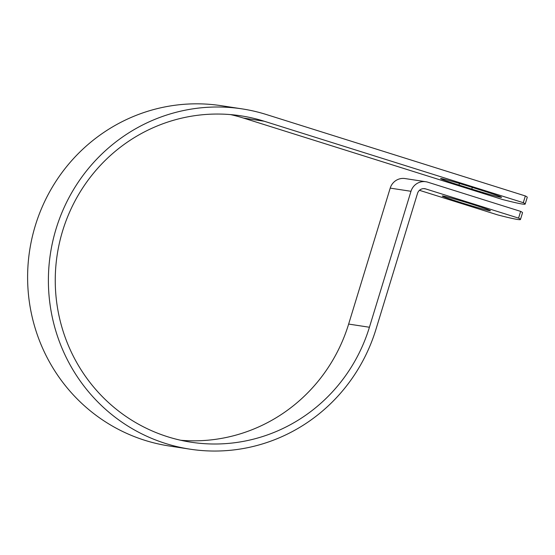 <?xml version="1.0" encoding="UTF-8"?>
<svg xmlns="http://www.w3.org/2000/svg" width="555" height="555" viewBox="0 0 555 555"><rect width="100%" height="100%" fill="white"/><g stroke="black" fill="none" stroke-linecap="round" stroke-linejoin="round"><path stroke-width="0.83" d="M500.867 197.316A25.162 0.853 17 0 1 471.778 189.088L458.964 185.058A25.162 0.853 17 0 1 440.601 178.571A25.162 0.853 17 0 1 470.369 186.806L483.183 190.837A25.162 0.853 17 0 1 501.547 197.316A25.162 0.853 17 0 1 500.867 197.316M489.739 210.727A25.162 0.853 -163 0 0 490.426 210.733A25.162 0.853 -163 0 0 469.357 203.401A25.162 0.853 -163 0 0 442.973 196.019A25.162 0.853 -163 0 0 442.293 196.019A25.162 0.853 -163 0 0 463.363 203.345A25.162 0.853 -163 0 0 489.739 210.727M230.554 114.601A165.078 160.686 -81.3 0 1 243.499 118.076L502.511 199.509A110.056 3.739 -163 0 0 525.19 204.046A110.056 3.739 -163 0 0 523.289 202.686L264.277 121.254A165.078 160.686 -81.3 0 0 240.995 115.842A165.078 160.686 -81.3 0 0 57.2 254.738A165.078 160.686 -81.3 0 0 191.087 442.21A165.078 160.686 -81.3 0 0 369.422 327.249L410.984 191.295A13.736 13.369 98.7 0 1 425.824 181.735A13.736 13.369 98.7 0 1 427.759 182.179L520.632 211.379A110.056 3.739 17 0 1 522.533 212.745L520.472 219.475A110.056 3.739 -163 0 0 518.578 218.115L425.699 188.915A6.695 6.514 98.7 0 0 417.526 193.355L375.964 329.309A172.126 167.541 -81.3 0 1 190.018 449.168A172.126 167.541 -81.3 0 1 50.422 253.697A172.126 167.541 -81.3 0 1 242.056 108.877A172.126 167.541 -81.3 0 1 266.331 114.517L525.349 195.957L523.289 202.686M419.462 190.309L497.8 214.938A110.056 3.739 -163 0 0 520.472 219.475M525.19 204.046L527.25 197.316A110.056 3.739 -163 0 0 525.349 195.957M520.632 211.379L518.578 218.115M425.824 181.735L405.046 178.557A13.736 13.369 98.7 0 0 390.207 188.117L348.644 324.071A165.078 160.686 -81.3 0 1 180.75 440.268M190.018 449.168L169.24 445.991A172.126 167.541 -81.3 0 1 29.644 250.52A172.126 167.541 -81.3 0 1 221.278 105.7L242.056 108.877M471.778 189.088L472.298 187.41M243.499 118.076L264.277 121.254M423.791 188.624L425.699 188.915M348.644 324.071L369.422 327.249M390.207 188.117L410.984 191.295M458.964 185.058L459.45 183.469"/></g></svg>
